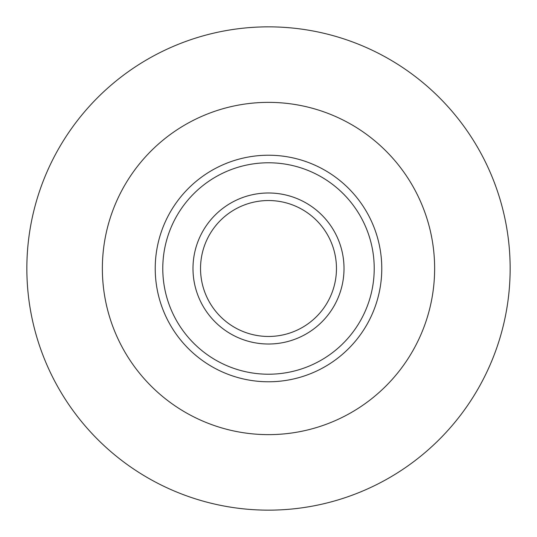 <?xml version="1.0" encoding="UTF-8"?>
<svg xmlns="http://www.w3.org/2000/svg" width="537" height="537" viewBox="0 0 537 537"><rect width="100%" height="100%" fill="white"/><g stroke="black" fill="none" stroke-linecap="round" stroke-linejoin="round"><path stroke-width="0.81" d="M268.5 336.464A67.964 67.964 0 0 0 336.464 268.5A67.964 67.964 0 0 0 268.5 200.536A67.964 67.964 0 0 0 200.536 268.5A67.964 67.964 0 0 0 268.5 336.464A67.964 67.964 0 0 1 200.536 268.5A67.964 67.964 0 0 1 268.5 200.536A67.964 67.964 0 0 0 200.536 268.5A67.964 67.964 0 0 0 268.5 336.464M268.5 155.227A113.273 113.273 0 0 1 381.773 268.5A113.273 113.273 0 0 1 268.5 381.773A113.273 113.273 0 0 1 155.227 268.5A113.273 113.273 0 0 1 268.5 155.227A113.273 113.273 0 0 0 155.227 268.5A113.273 113.273 0 0 0 268.5 381.773M268.5 26.85A241.65 241.65 0 0 1 510.15 268.5A241.65 241.65 0 0 1 268.5 510.15A241.65 241.65 0 0 1 26.85 268.5A241.65 241.65 0 0 1 268.5 26.85A241.65 241.65 0 0 0 26.85 268.5A241.65 241.65 0 0 0 268.5 510.15M268.5 192.984A75.516 75.516 0 0 1 344.016 268.5A75.516 75.516 0 0 1 268.5 344.016A75.516 75.516 0 0 1 192.984 268.5A75.516 75.516 0 0 1 268.5 192.984M268.5 374.222A105.722 105.722 0 0 0 374.222 268.5A105.722 105.722 0 0 0 268.5 162.778A105.722 105.722 0 0 0 162.778 268.5A105.722 105.722 0 0 0 268.5 374.222M268.5 434.634A166.134 166.134 0 0 0 434.634 268.5A166.134 166.134 0 0 0 268.5 102.366A166.134 166.134 0 0 0 102.366 268.5A166.134 166.134 0 0 0 268.5 434.634"/></g></svg>
